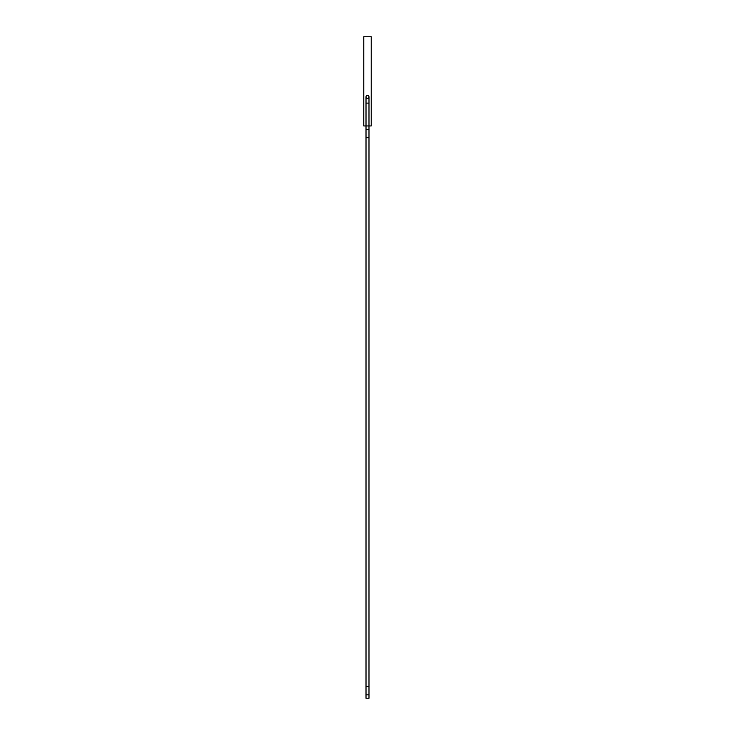 <?xml version="1.0" encoding="UTF-8"?>
<svg xmlns="http://www.w3.org/2000/svg" width="735" height="735" viewBox="0 0 735 735"><rect width="100%" height="100%" fill="white"/><g stroke="black" fill="none" stroke-linecap="round" stroke-linejoin="round"><path stroke-width="0.55" stroke-dasharray="3.67 2.76" d="M366.012 125.942L368.988 125.942L368.988 137.858L368.988 129.378L366.012 129.378L366.012 137.858L368.988 137.858L368.988 694.814L366.012 694.814L366.012 125.942L368.988 125.942L366.012 125.942M366.012 137.858L368.988 137.858L366.012 137.858L366.012 129.378L368.988 129.378L368.988 686.325L366.012 686.325L368.988 686.325L368.988 694.814L368.988 686.325L366.012 686.325L366.012 694.814L366.012 686.325L366.012 694.814L368.988 694.814L368.988 698.25L366.012 698.25L366.012 137.858L368.988 137.858L368.988 129.378L368.988 694.814L368.988 686.325L366.012 686.325L366.012 137.858M363.77 125.942L371.23 125.942M363.77 36.75L371.23 36.75M366.012 96.919A1.488 1.488 0 0 0 367.5 98.407A1.488 1.488 0 0 0 368.988 96.919A1.488 1.488 0 0 0 367.5 95.431A1.488 1.488 0 0 0 366.012 96.919M368.988 125.942L367.5 125.942M366.012 686.518L368.988 686.518M366.012 137.675L368.988 137.675M366.012 103.111L368.988 103.111"/><path stroke-width="1.1" d="M366.012 125.942L368.988 125.942L368.988 129.378L366.012 129.378L368.988 129.378L368.988 694.814L366.012 694.814L368.988 694.814L368.988 698.25L366.012 698.25L366.012 125.942L363.77 125.942L363.77 36.75L371.23 36.75L371.23 125.942L368.988 125.942L368.988 103.111L366.012 103.111L366.012 125.942L367.5 125.942M368.988 96.919A1.488 1.488 0 0 0 367.5 95.431A1.488 1.488 0 0 0 366.012 96.919A1.488 1.488 0 0 0 367.5 98.407A1.488 1.488 0 0 0 368.988 96.919L368.988 103.111M366.012 686.518L368.988 686.518M366.012 137.675L368.988 137.675M366.012 103.111L366.012 96.919A1.488 1.488 0 0 0 367.5 98.407"/></g></svg>
